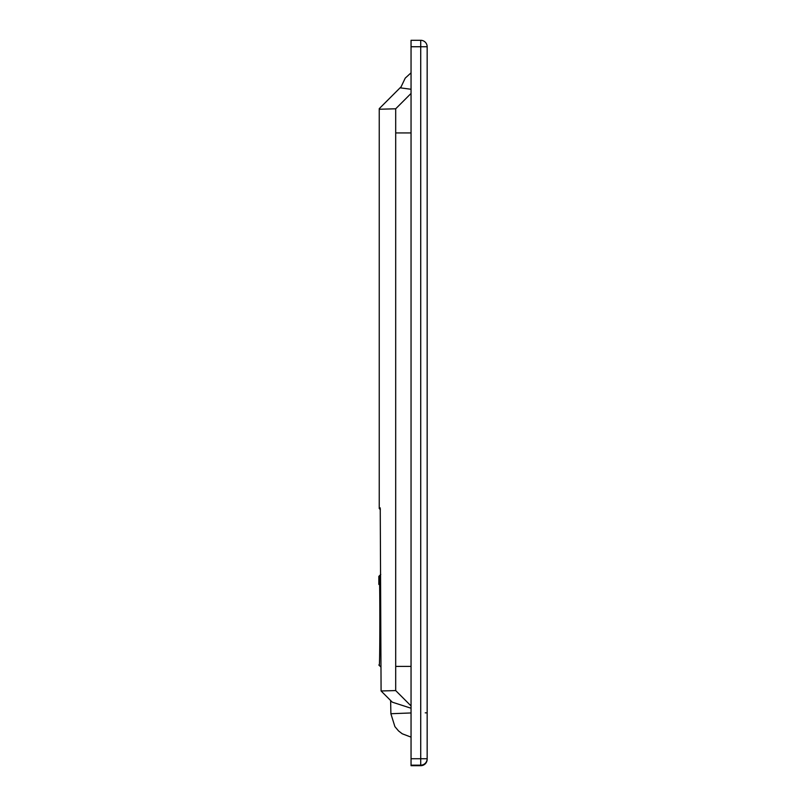 <?xml version="1.0" encoding="UTF-8"?>
<svg xmlns="http://www.w3.org/2000/svg" width="806" height="806" viewBox="0 0 806 806"><rect width="100%" height="100%" fill="white"/><g stroke="black" fill="none" stroke-linecap="round" stroke-linejoin="round"><path stroke-width="1.21" d="M379.243 584.431L379.243 575.978C380.029 573.076 380.029 668.255 379.243 665.373M378.84 584.431L378.84 576.381L380.764 574.446M378.84 664.97L380.764 666.905M411.05 89.264L400.582 87.884M392.29 702.177L381.087 690.974L392.29 702.177L411.05 708.232M400.763 87.149L379.243 108.659L379.243 109.243L395.696 108.79L395.696 690.581L381.087 690.974L380.241 507.911M379.243 508.526L380.382 509.664L379.243 508.526L379.243 507.921L380.22 507.891M395.696 108.79L411.05 93.436M395.696 690.581L411.05 705.945M391.706 713.693L411.05 712.957M411.05 46.738L411.05 765.7L420.722 765.7A6.448 6.448 0 0 0 427.16 759.252A6.448 6.448 180 0 1 420.722 765.7L420.722 765.166A6.448 6.448 -0 0 0 427.16 758.728L427.16 46.748A6.448 6.448 -0 0 0 420.722 40.3L420.722 46.738L427.16 46.748A6.448 6.448 0 0 0 420.722 40.3L411.05 40.3L411.05 46.738L420.722 46.738L420.722 758.728L427.16 758.728L427.16 759.252L427.16 758.728M411.05 758.728L420.722 758.728L420.722 765.166L411.05 765.166M379.243 109.243L379.243 507.921M396.018 132.94L411.05 132.94M396.018 666.411L411.05 666.401M427.16 712.857L425.256 712.847M400.572 87.935L405.227 78.122L411.05 72.832M379.243 108.659L400.814 87.088M411.05 737.127L402.275 733.803L398.537 730.931L394.9 726.619L390.9 713.804L390.628 700.515M411.05 40.3L420.722 40.3M411.05 765.7L420.722 765.7"/></g></svg>
